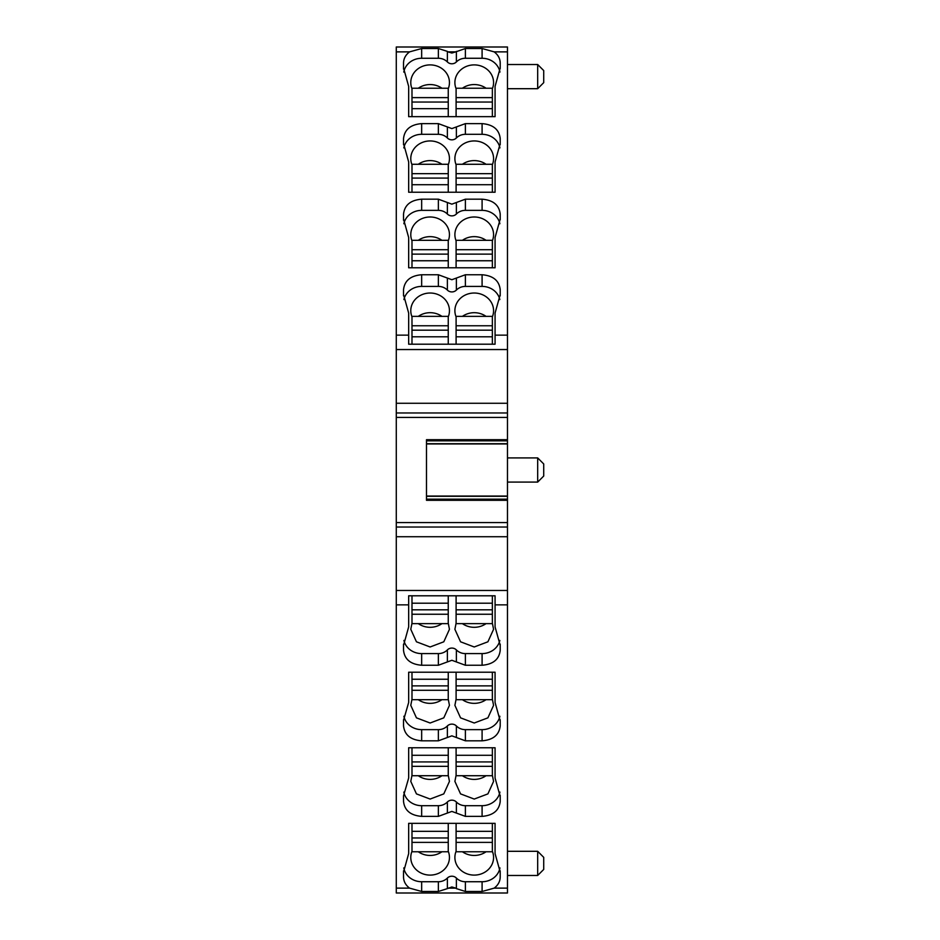 <?xml version="1.0" encoding="UTF-8"?>
<svg xmlns="http://www.w3.org/2000/svg" width="940" height="940" viewBox="0 0 940 940"><rect width="100%" height="100%" fill="white"/><g stroke="black" fill="none" stroke-linecap="round" stroke-linejoin="round"><path stroke-width="1.41" d="M455.747 51.876L451.87 53.04L447.992 51.876L455.747 51.876L465.382 48.516L482.091 48.516L494.193 51.876C498.118 54.884 500.127 58.586 500.209 62.98L500.209 67.95L495.075 86.398L495.075 116.666L408.665 116.666L408.665 86.398L403.53 67.95L403.53 62.98C403.624 58.586 405.622 54.884 409.546 51.876L421.661 48.516L421.661 58.268A18.13 16.556 180 0 0 403.777 72.086M500.209 67.95L500.221 68.55M403.519 68.55L403.53 69.137M396.281 349.539L507.471 349.539L507.471 47L396.281 47L396.281 893L507.471 893L396.281 893M447.37 278.064L451.87 279.721L465.382 274.75L482.091 274.75C493.124 275.655 499.175 280.625 500.209 289.661L500.209 294.631L495.075 313.079L495.075 344.204L408.665 344.204L408.665 313.079L403.53 294.631L403.53 289.661C404.576 280.625 410.615 275.655 421.661 274.75L438.357 274.75L447.37 278.064L447.37 290.084A12.091 11.045 180 0 0 438.357 286.406L421.661 286.406A18.13 16.556 180 0 0 403.906 299.578M403.519 295.219L403.53 295.818M500.209 295.818L500.221 295.219M447.37 126.935L451.87 128.592L465.382 123.622L482.091 123.622C493.124 124.538 499.175 129.508 500.209 138.544L500.209 143.514L495.075 161.95L495.075 192.23L408.665 192.23L408.665 161.95L403.53 143.514L403.53 138.544C404.576 129.508 410.615 124.538 421.661 123.622L438.357 123.622L447.37 126.935L447.37 137.992A12.091 11.045 180 0 0 438.357 134.314L421.661 134.314A18.13 16.556 180 0 0 403.824 147.921M403.519 144.102L403.53 144.701M500.209 144.701L500.221 144.102M447.37 202.5L451.87 204.156L465.382 199.186L482.091 199.186C493.124 200.091 499.175 205.061 500.209 214.097L500.209 219.067L495.075 237.514L495.075 267.783L408.665 267.783L408.665 237.514L403.53 219.067L403.53 214.097C404.576 205.061 410.615 200.091 421.661 199.186L438.357 199.186L447.37 202.5L447.37 214.038A12.091 11.045 180 0 0 438.357 210.36L421.661 210.36A18.13 16.556 180 0 0 403.859 223.755M403.519 219.666L403.53 220.254M500.209 219.067L500.221 219.666M408.665 100.827L408.665 116.666M495.075 116.666L495.075 100.827M499.963 72.086A18.13 16.556 0 0 0 482.091 58.268L465.382 58.268A12.091 11.045 0 0 0 456.37 61.946A6.039 5.523 0 0 1 447.37 61.946A12.091 11.045 0 0 0 438.357 58.268L421.661 58.268M448.251 88.701A19.341 17.66 0 0 0 449.449 82.556A19.341 17.66 0 0 0 430.12 64.895A19.341 17.66 0 0 0 410.78 82.556A19.341 17.66 0 0 0 411.99 88.701M492.36 88.701A19.341 17.66 0 0 0 493.571 82.556A19.341 17.66 0 0 0 474.23 64.895A19.341 17.66 0 0 0 454.889 82.556A19.341 17.66 0 0 0 456.1 88.701M438.357 58.268L438.357 48.516L421.661 48.516M438.357 48.516L447.37 51.383L447.37 61.946M447.992 51.876L447.37 51.383M456.37 278.064L456.37 290.084A6.039 5.523 180 0 1 447.37 290.084M456.37 290.084A12.091 11.045 180 0 1 465.382 286.406L482.091 286.406A18.13 16.556 180 0 1 499.833 299.578M426.49 443.95L507.471 443.95L507.471 893M507.471 349.539L507.471 443.715L426.49 443.715M456.37 126.935L456.37 137.992A6.039 5.523 180 0 1 447.37 137.992M456.37 137.992A12.091 11.045 180 0 1 465.382 134.314L482.091 134.314A18.13 16.556 180 0 1 499.927 147.921M495.075 192.23L495.075 176.873M408.665 176.873L408.665 192.23M456.37 202.5L456.37 214.038A6.039 5.523 180 0 1 447.37 214.038M456.37 214.038A12.091 11.045 180 0 1 465.382 210.36L482.091 210.36A18.13 16.556 180 0 1 499.88 223.755M495.075 267.783L495.075 252.919M408.665 252.919L408.665 267.783M418.3 88.231A19.341 17.66 180 0 1 430.12 84.553A19.341 17.66 180 0 1 441.929 88.231M462.41 88.231A19.341 17.66 180 0 1 474.23 84.553A19.341 17.66 180 0 1 486.051 88.231M507.471 417.43L396.281 417.43M507.471 522.57L396.281 522.57M507.471 439.697L426.49 439.697L426.49 500.303L507.471 500.303M447.992 888.124L455.747 888.124L451.87 886.961L447.37 888.617L447.37 878.054A12.091 11.045 0 0 1 438.357 881.732L421.661 881.732L421.661 891.484L409.546 888.124C405.622 885.116 403.624 881.414 403.53 877.02L403.53 872.05L408.665 853.602L408.665 823.334L495.075 823.334L495.075 853.602L500.209 872.05L500.209 877.02C500.127 881.414 498.118 885.116 494.193 888.124L482.091 891.484L482.091 881.732A18.13 16.556 0 0 0 499.963 867.914M482.091 881.732L465.382 881.732L465.382 891.484L482.091 891.484M465.382 891.484L456.37 888.617L456.37 878.054A12.091 11.045 0 0 0 465.382 881.732M455.747 888.124L456.37 888.617M447.37 888.617L438.357 891.484L438.357 881.732M421.661 891.484L438.357 891.484M456.37 661.936L451.87 660.28L438.357 665.25L421.661 665.25C410.615 664.345 404.576 659.375 403.53 650.339L403.53 645.369L408.665 626.921L408.665 595.796L495.075 595.796L495.075 626.921L500.209 645.369L500.209 650.339C499.175 659.375 493.124 664.345 482.091 665.25L465.382 665.25L456.37 661.936L456.37 649.916A12.091 11.045 0 0 0 465.382 653.594L482.091 653.594A18.13 16.556 0 0 0 499.833 640.422M500.221 644.781L500.209 644.182M403.53 644.182L403.519 644.781M403.53 870.863L403.519 871.451M500.221 871.451L500.209 870.863M495.075 687.081L495.075 672.218L408.665 672.218L408.665 702.486L403.519 720.334M495.075 672.218L495.075 702.486L500.209 720.933L500.209 725.903C499.175 734.939 493.124 739.909 482.091 740.814L465.382 740.814L456.37 737.5L456.37 725.962A12.091 11.045 0 0 0 465.382 729.64L482.091 729.64A18.13 16.556 0 0 0 499.88 716.245M500.221 720.334L500.209 719.746M447.37 737.5L447.37 725.962A12.091 11.045 0 0 1 438.357 729.64L421.661 729.64L421.661 740.814L438.357 740.814L451.87 735.844L456.37 737.5M421.661 740.814C410.615 739.909 404.576 734.939 403.53 725.903L403.53 719.746M495.075 763.127L495.075 747.77L408.665 747.77L408.665 778.05L403.519 795.898M495.075 747.77L495.075 778.05L500.209 796.486L500.209 801.456C499.175 810.491 493.124 815.462 482.091 816.378L465.382 816.378L456.37 813.065L456.37 802.008A12.091 11.045 0 0 0 465.382 805.686L482.091 805.686A18.13 16.556 0 0 0 499.927 792.079M500.221 795.898L500.209 795.299M447.37 813.065L447.37 802.008A12.091 11.045 0 0 1 438.357 805.686L421.661 805.686L421.661 816.378L438.357 816.378L451.87 811.408L456.37 813.065M421.661 816.378C410.615 815.462 404.576 810.491 403.53 801.456L403.53 796.486M448.251 316.839A19.341 17.66 0 0 0 449.449 310.694A19.341 17.66 0 0 0 430.12 293.022A19.341 17.66 0 0 0 410.78 310.694A19.341 17.66 0 0 0 411.99 316.839M492.36 316.839A19.341 17.66 0 0 0 493.571 310.694A19.341 17.66 0 0 0 474.23 293.022A19.341 17.66 0 0 0 454.889 310.694A19.341 17.66 0 0 0 456.1 316.839M507.471 496.285L426.49 496.285M537.68 457.909L543.72 463.961L543.72 476.039L537.68 482.091L537.68 457.909L507.471 457.909M537.68 875.481L537.68 851.299L543.72 857.351L543.72 869.43L537.68 875.481L507.471 875.481M537.68 851.299L507.471 851.299M537.68 88.701L537.68 64.519L543.72 70.571L543.72 82.65L537.68 88.701L507.471 88.701M537.68 64.519L507.471 64.519M448.251 164.747A19.341 17.66 0 0 0 449.449 158.601A19.341 17.66 0 0 0 430.12 140.941A19.341 17.66 0 0 0 410.78 158.601A19.341 17.66 0 0 0 411.99 164.747M492.36 164.747A19.341 17.66 0 0 0 493.571 158.601A19.341 17.66 0 0 0 474.23 140.941A19.341 17.66 0 0 0 454.889 158.601A19.341 17.66 0 0 0 456.1 164.747M448.251 240.793A19.341 17.66 0 0 0 449.449 234.648A19.341 17.66 0 0 0 430.12 216.987A19.341 17.66 0 0 0 410.78 234.648A19.341 17.66 0 0 0 411.99 240.793M492.36 240.793A19.341 17.66 0 0 0 493.571 234.648A19.341 17.66 0 0 0 474.23 216.987A19.341 17.66 0 0 0 454.889 234.648A19.341 17.66 0 0 0 456.1 240.793M447.37 878.054A6.039 5.523 0 0 1 456.37 878.054M421.661 881.732A18.13 16.556 0 0 1 403.777 867.914M447.37 661.936L447.37 649.916A6.039 5.523 0 0 1 456.37 649.916M447.37 649.916A12.091 11.045 0 0 1 438.357 653.594L421.661 653.594A18.13 16.556 0 0 1 403.906 640.422M408.665 839.173L408.665 823.334M495.075 839.173L495.075 823.334M408.665 687.081L408.665 672.218M447.37 725.962A6.039 5.523 0 0 1 456.37 725.962M421.661 729.64A18.13 16.556 0 0 1 403.859 716.245M408.665 763.127L408.665 747.77M447.37 802.008A6.039 5.523 0 0 1 456.37 802.008M421.661 805.686A18.13 16.556 0 0 1 403.824 792.079M418.3 316.369A19.341 17.66 180 0 1 430.12 312.691A19.341 17.66 180 0 1 441.929 316.369M462.41 316.369A19.341 17.66 180 0 1 474.23 312.691A19.341 17.66 180 0 1 486.051 316.369M418.3 164.277A19.341 17.66 180 0 1 430.12 160.599A19.341 17.66 180 0 1 441.929 164.277M462.41 164.277A19.341 17.66 180 0 1 474.23 160.599A19.341 17.66 180 0 1 486.051 164.277M418.3 240.323A19.341 17.66 180 0 1 430.12 236.645A19.341 17.66 180 0 1 441.929 240.323M462.41 240.323A19.341 17.66 180 0 1 474.23 236.645A19.341 17.66 180 0 1 486.051 240.323M448.251 623.161L449.449 629.307L443.798 641.797L430.12 646.979L416.444 641.797L410.78 629.307L411.99 623.161M492.36 623.161L493.571 629.307L487.907 641.797L474.23 646.979L460.553 641.797L454.889 629.307L456.1 623.161M448.251 699.207L449.449 705.352L443.798 717.843L430.12 723.013L416.444 717.843L410.78 705.352L411.99 699.207M492.36 699.207L493.571 705.352L487.907 717.843L474.23 723.013L460.553 717.843L454.889 705.352L456.1 699.207M448.251 775.253L449.449 781.399L443.798 793.889L430.12 799.059L416.444 793.889L410.78 781.399L411.99 775.253M492.36 775.253L493.571 781.399L487.907 793.889L474.23 799.059L460.553 793.889L454.889 781.399L456.1 775.253M456.1 851.299A19.341 17.66 180 0 0 454.889 857.445A19.341 17.66 180 0 0 474.23 875.105A19.341 17.66 180 0 0 493.571 857.445A19.341 17.66 180 0 0 492.36 851.299M462.41 851.769A19.341 17.66 180 0 0 474.23 855.447A19.341 17.66 180 0 0 486.051 851.769M411.99 851.299A19.341 17.66 180 0 0 410.78 857.445A19.341 17.66 180 0 0 430.12 875.105A19.341 17.66 180 0 0 449.449 857.445A19.341 17.66 180 0 0 448.251 851.299M418.3 851.769A19.341 17.66 180 0 0 430.12 855.447A19.341 17.66 180 0 0 441.929 851.769M418.3 623.631A19.341 17.66 180 0 0 430.12 627.309A19.341 17.66 180 0 0 441.929 623.631M462.41 623.631A19.341 17.66 180 0 0 474.23 627.309A19.341 17.66 180 0 0 486.051 623.631M418.3 699.677A19.341 17.66 180 0 0 430.12 703.355A19.341 17.66 180 0 0 441.929 699.677M462.41 699.677A19.341 17.66 180 0 0 474.23 703.355A19.341 17.66 180 0 0 486.051 699.677M418.3 775.723A19.341 17.66 180 0 0 430.12 779.401A19.341 17.66 180 0 0 441.929 775.723M462.41 775.723A19.341 17.66 180 0 0 474.23 779.401A19.341 17.66 180 0 0 486.051 775.723M492.36 97.619L456.1 97.619L456.1 88.231L492.36 88.231L492.36 116.666M456.1 97.619L456.1 116.666M492.36 102.037L456.1 102.037M492.36 108.664L456.1 108.664M448.251 97.619L411.99 97.619L411.99 88.231L448.251 88.231L448.251 116.666M411.99 97.619L411.99 116.666M448.251 102.037L411.99 102.037M448.251 108.664L411.99 108.664M492.36 249.711L456.1 249.711L456.1 240.323L492.36 240.323L492.36 267.783M456.1 249.711L456.1 267.783M492.36 254.129L456.1 254.129M492.36 260.756L456.1 260.756M448.251 249.711L411.99 249.711L411.99 240.323L448.251 240.323L448.251 267.783M411.99 249.711L411.99 267.783M448.251 254.129L411.99 254.129M448.251 260.756L411.99 260.756M492.36 325.757L456.1 325.757L456.1 316.369L492.36 316.369L492.36 344.204M456.1 325.757L456.1 344.204M492.36 330.175L456.1 330.175M492.36 336.802L456.1 336.802M448.251 325.757L411.99 325.757L411.99 316.369L448.251 316.369L448.251 344.204M411.99 325.757L411.99 344.204M448.251 330.175L411.99 330.175M448.251 336.802L411.99 336.802M492.36 173.665L456.1 173.665L456.1 164.277L492.36 164.277L492.36 192.23M456.1 173.665L456.1 192.23M492.36 178.083L456.1 178.083M492.36 184.71L456.1 184.71M448.251 173.665L411.99 173.665L411.99 164.277L448.251 164.277L448.251 192.23M411.99 173.665L411.99 192.23M448.251 178.083L411.99 178.083M448.251 184.71L411.99 184.71M492.36 842.381L492.36 851.769L456.1 851.769L456.1 842.381L492.36 842.381L492.36 837.963L456.1 837.963L456.1 842.381M492.36 823.334L492.36 837.963M456.1 823.334L456.1 837.963M492.36 831.336L456.1 831.336M448.251 842.381L448.251 851.769L411.99 851.769L411.99 842.381L448.251 842.381L448.251 837.963L411.99 837.963L411.99 842.381M448.251 823.334L448.251 837.963M411.99 823.334L411.99 837.963M448.251 831.336L411.99 831.336M492.36 766.335L492.36 775.723L456.1 775.723L456.1 766.335L492.36 766.335L492.36 761.917L456.1 761.917L456.1 766.335M492.36 747.77L492.36 761.917M456.1 747.77L456.1 761.917M492.36 755.29L456.1 755.29M448.251 766.335L448.251 775.723L411.99 775.723L411.99 766.335L448.251 766.335L448.251 761.917L411.99 761.917L411.99 766.335M448.251 747.77L448.251 761.917M411.99 747.77L411.99 761.917M448.251 755.29L411.99 755.29M492.36 614.243L492.36 623.631L456.1 623.631L456.1 614.243L492.36 614.243L492.36 609.825L456.1 609.825L456.1 614.243M492.36 595.796L492.36 609.825M456.1 595.796L456.1 609.825M492.36 603.198L456.1 603.198M448.251 614.243L448.251 623.631L411.99 623.631L411.99 614.243L448.251 614.243L448.251 609.825L411.99 609.825L411.99 614.243M448.251 595.796L448.251 609.825M411.99 595.796L411.99 609.825M448.251 603.198L411.99 603.198M492.36 690.289L492.36 699.677L456.1 699.677L456.1 690.289L492.36 690.289L492.36 685.871L456.1 685.871L456.1 690.289M492.36 672.218L492.36 685.871M456.1 672.218L456.1 685.871M492.36 679.244L456.1 679.244M448.251 690.289L448.251 699.677L411.99 699.677L411.99 690.289L448.251 690.289L448.251 685.871L411.99 685.871L411.99 690.289M448.251 672.218L448.251 685.871M411.99 672.218L411.99 685.871M448.251 679.244L411.99 679.244M507.471 51.876L494.193 51.876M409.546 51.876L396.281 51.876M408.665 335.134L396.281 335.134M507.471 335.134L495.075 335.134M482.091 48.516L482.091 58.268M421.661 274.75L421.661 286.406M438.357 286.406L438.357 274.75M465.382 274.75L465.382 286.406M482.091 286.406L482.091 274.75M421.661 123.622L421.661 134.314M438.357 134.314L438.357 123.622M465.382 123.622L465.382 134.314M482.091 134.314L482.091 123.622M421.661 199.186L421.661 210.36M438.357 210.36L438.357 199.186M465.382 199.186L465.382 210.36M482.091 210.36L482.091 199.186M465.382 58.268L465.382 48.516M456.37 51.383L456.37 61.946M507.471 412.977L396.281 412.977M396.281 403.272L507.471 403.272M494.193 888.124L507.471 888.124M396.281 888.124L409.546 888.124M507.471 604.866L495.075 604.866M408.665 604.866L396.281 604.866M396.281 590.461L507.471 590.461M507.471 536.728L396.281 536.728M396.281 527.023L507.471 527.023M426.49 440.848L507.471 440.848M507.471 496.05L426.49 496.05M507.471 499.152L426.49 499.152M482.091 665.25L482.091 653.594M465.382 653.594L465.382 665.25M438.357 665.25L438.357 653.594M421.661 653.594L421.661 665.25M482.091 740.814L482.091 729.64M465.382 729.64L465.382 740.814M438.357 740.814L438.357 729.64M482.091 816.378L482.091 805.686M465.382 805.686L465.382 816.378M438.357 816.378L438.357 805.686M537.68 482.091L507.471 482.091"/></g></svg>
